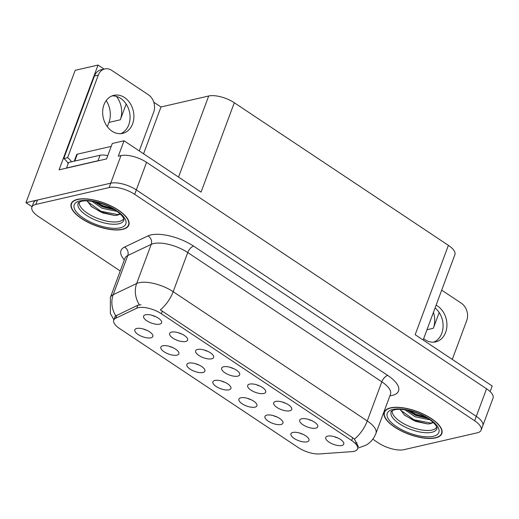 <?xml version="1.0" encoding="UTF-8"?>
<svg xmlns="http://www.w3.org/2000/svg" width="519" height="519" viewBox="0 0 519 519"><rect width="100%" height="100%" fill="white"/><g stroke="black" fill="none" stroke-linecap="round" stroke-linejoin="round"><path stroke-width="0.78" d="M152.268 315.37A5.761 2.271 -159.6 0 0 155.525 316.584M145.554 314.767A9.602 3.782 -159.6 0 0 144.243 315.312A9.602 3.782 -159.6 0 0 147.883 321.423A9.602 3.782 -159.6 0 0 159.644 324.154A9.602 3.782 -159.6 0 0 161.636 321.786A9.602 3.782 -159.6 0 0 155.162 316.415A9.602 3.782 -159.6 0 0 145.554 314.767M195.533 363.709A5.761 2.271 -159.6 0 0 198.796 364.922M188.825 363.112A9.602 3.782 -159.6 0 0 187.508 363.657A9.602 3.782 -159.6 0 0 191.154 369.768A9.602 3.782 -159.6 0 0 202.916 372.499A9.602 3.782 -159.6 0 0 204.908 370.125A9.602 3.782 -159.6 0 0 198.427 364.76A9.602 3.782 -159.6 0 0 188.825 363.112M169.512 346.381A5.761 2.271 -159.6 0 0 172.775 347.594M162.804 345.777A9.602 3.782 -159.6 0 0 161.487 346.329A9.602 3.782 -159.6 0 0 165.133 352.433A9.602 3.782 -159.6 0 0 176.895 355.165A9.602 3.782 -159.6 0 0 178.886 352.797A9.602 3.782 -159.6 0 0 172.405 347.425A9.602 3.782 -159.6 0 0 162.804 345.777M273.604 415.713A5.761 2.271 -159.6 0 0 276.867 416.919M266.889 415.109A9.602 3.782 -159.6 0 0 265.579 415.654A9.602 3.782 -159.6 0 0 269.218 421.765A9.602 3.782 -159.6 0 0 280.98 424.497A9.602 3.782 -159.6 0 0 282.972 422.129A9.602 3.782 -159.6 0 0 276.497 416.757A9.602 3.782 -159.6 0 0 266.889 415.109M256.354 384.696A5.761 2.271 -159.6 0 0 259.617 385.909M249.645 384.099A9.602 3.782 -159.6 0 0 248.329 384.644A9.602 3.782 -159.6 0 0 251.975 390.755A9.602 3.782 -159.6 0 0 263.736 393.486A9.602 3.782 -159.6 0 0 265.728 391.118A9.602 3.782 -159.6 0 0 259.247 385.747A9.602 3.782 -159.6 0 0 249.645 384.099M308.403 419.365A5.761 2.271 -159.6 0 0 311.66 420.578M301.688 418.768A9.602 3.782 -159.6 0 0 300.378 419.313A9.602 3.782 -159.6 0 0 304.017 425.424A9.602 3.782 -159.6 0 0 315.779 428.149A9.602 3.782 -159.6 0 0 317.771 425.781A9.602 3.782 -159.6 0 0 311.296 420.409A9.602 3.782 -159.6 0 0 301.688 418.768M143.491 329.046A5.761 2.271 -159.6 0 0 146.754 330.259M136.776 328.449A9.602 3.782 -159.6 0 0 135.465 328.994A9.602 3.782 -159.6 0 0 139.105 335.105A9.602 3.782 -159.6 0 0 150.873 337.83A9.602 3.782 -159.6 0 0 152.858 335.462A9.602 3.782 -159.6 0 0 146.384 330.097A9.602 3.782 -159.6 0 0 136.776 328.449M230.332 367.368A5.761 2.271 -159.6 0 0 233.595 368.581M223.624 366.764A9.602 3.782 -159.6 0 0 222.307 367.316A9.602 3.782 -159.6 0 0 225.953 373.421A9.602 3.782 -159.6 0 0 237.715 376.152A9.602 3.782 -159.6 0 0 239.707 373.784A9.602 3.782 -159.6 0 0 233.226 368.412A9.602 3.782 -159.6 0 0 223.624 366.764M178.289 332.698A5.761 2.271 -159.6 0 0 181.553 333.912M171.575 332.102A9.602 3.782 -159.6 0 0 170.264 332.647A9.602 3.782 -159.6 0 0 173.904 338.758A9.602 3.782 -159.6 0 0 185.666 341.489A9.602 3.782 -159.6 0 0 187.657 339.115A9.602 3.782 -159.6 0 0 181.183 333.749A9.602 3.782 -159.6 0 0 171.575 332.102M204.311 350.033A5.761 2.271 -159.6 0 0 207.574 351.246M197.596 349.436A9.602 3.782 -159.6 0 0 196.286 349.981A9.602 3.782 -159.6 0 0 199.925 356.092A9.602 3.782 -159.6 0 0 211.694 358.817A9.602 3.782 -159.6 0 0 213.679 356.449A9.602 3.782 -159.6 0 0 207.204 351.084A9.602 3.782 -159.6 0 0 197.596 349.436M247.582 398.378A5.761 2.271 -159.6 0 0 250.839 399.591M240.868 397.775A9.602 3.782 -159.6 0 0 239.557 398.326A9.602 3.782 -159.6 0 0 243.197 404.431A9.602 3.782 -159.6 0 0 254.959 407.162A9.602 3.782 -159.6 0 0 256.95 404.794A9.602 3.782 -159.6 0 0 250.476 399.422A9.602 3.782 -159.6 0 0 240.868 397.775M221.561 381.043A5.761 2.271 -159.6 0 0 224.818 382.256M214.847 380.446A9.602 3.782 -159.6 0 0 213.536 380.991A9.602 3.782 -159.6 0 0 217.176 387.103A9.602 3.782 -159.6 0 0 228.937 389.827A9.602 3.782 -159.6 0 0 230.929 387.459A9.602 3.782 -159.6 0 0 224.448 382.094A9.602 3.782 -159.6 0 0 214.847 380.446M334.424 436.7A5.761 2.271 -159.6 0 0 337.687 437.913M327.71 436.096A9.602 3.782 -159.6 0 0 326.399 436.641A9.602 3.782 -159.6 0 0 330.039 442.752A9.602 3.782 -159.6 0 0 341.8 445.484A9.602 3.782 -159.6 0 0 343.792 443.116A9.602 3.782 -159.6 0 0 337.318 437.744A9.602 3.782 -159.6 0 0 327.71 436.096M282.381 402.03A5.761 2.271 -159.6 0 0 285.638 403.244M275.667 401.434A9.602 3.782 -159.6 0 0 274.356 401.978A9.602 3.782 -159.6 0 0 277.996 408.09A9.602 3.782 -159.6 0 0 289.758 410.821A9.602 3.782 -159.6 0 0 291.749 408.447A9.602 3.782 -159.6 0 0 285.268 403.081A9.602 3.782 -159.6 0 0 275.667 401.434M299.625 433.041A5.761 2.271 -159.6 0 0 302.888 434.254M292.911 432.444A9.602 3.782 -159.6 0 0 291.6 432.989A9.602 3.782 -159.6 0 0 295.24 439.1A9.602 3.782 -159.6 0 0 307.008 441.831A9.602 3.782 -159.6 0 0 308.993 439.457A9.602 3.782 -159.6 0 0 302.519 434.092A9.602 3.782 -159.6 0 0 292.911 432.444M138.314 307.676A17.283 6.812 -159.6 0 0 136.711 308.221L115.659 318.257A17.283 6.812 -159.6 0 0 113.745 320.139A17.283 6.812 -159.6 0 0 119.591 328.546L298.328 447.599A17.283 6.812 -159.6 0 0 319.373 453.943L352.018 451.634A17.283 6.812 -159.6 0 0 357.533 448.922A17.283 6.812 -159.6 0 0 351.687 440.514L161.357 313.742A17.283 6.812 -159.6 0 0 138.314 307.676M106.2 100.589A20.488 16.154 -103 0 1 108.958 122.406L107.355 126.714M116.431 96.417A20.488 16.154 -103 0 1 120.311 119.792L126.169 104.04M25.95 202.676L75.177 70.312L98.033 65.057L59.069 169.843L106.551 158.918L112.292 143.478L124.035 140.772L118.287 156.219L120.972 155.603A19.203 7.564 -159.6 0 1 146.572 162.337L486.556 388.789A19.203 7.564 -159.6 0 1 493.05 398.131L482.793 425.71A19.203 7.564 -159.6 0 0 476.299 416.368L136.315 189.915A19.203 7.564 -159.6 0 0 110.722 183.175L25.95 202.676L32.055 206.737M153.767 102.172L160.981 106.979L208.696 96.002A19.203 7.564 20.4 0 1 234.296 102.743L448.39 245.344L415.168 334.69L492.2 386L490.118 391.598M124.035 140.772L201.067 192.088L234.296 102.743M448.39 245.344A19.203 7.564 20.4 0 1 454.884 254.686L423.154 340.01M160.981 106.979L143.568 153.786M98.033 65.057L104.111 69.098M433.423 312.399A20.488 16.154 77 0 1 433.333 328.287L439.191 312.529M77.474 199.361A30.731 12.106 -159.6 0 0 71.22 203.669A30.731 12.106 -159.6 0 0 88.282 222.463A30.731 12.106 -159.6 0 0 122.568 229.398A30.731 12.106 -159.6 0 0 128.822 225.09A30.731 12.106 -159.6 0 0 111.76 206.296A30.731 12.106 -159.6 0 0 77.474 199.361M390.496 407.856A30.731 12.106 -159.6 0 0 384.242 412.164A30.731 12.106 -159.6 0 0 401.304 430.958A30.731 12.106 -159.6 0 0 435.59 437.887A30.731 12.106 -159.6 0 0 441.844 433.586A30.731 12.106 -159.6 0 0 424.782 414.791A30.731 12.106 -159.6 0 0 390.496 407.856M113.875 319.795L110.359 313.444L110.372 297.478A25.606 10.088 20.4 0 1 113.207 294.695L136.666 283.51A25.606 10.088 20.4 0 1 139.047 282.706A25.606 10.088 20.4 0 1 173.177 291.691A22.408 10.575 123.7 0 1 160.345 309.869L352.706 437.77L354.438 439.145L358.376 446.625M354.438 439.145A22.408 10.575 -56.3 0 0 367.264 420.967L173.177 291.691L187.735 252.532A25.606 10.088 -159.6 0 0 153.605 243.547A25.606 10.088 -159.6 0 0 151.23 244.352L127.771 255.536L113.207 294.695A22.408 19.242 64.5 0 0 115.834 315.889L137.827 305.217L140.973 304.77M372.772 439.184L378.383 442.928A19.203 7.564 -159.6 0 0 403.983 449.662L477.246 432.814A19.203 7.564 -159.6 0 0 481.152 430.121L482.793 425.71A19.203 7.564 -159.6 0 0 476.299 416.368L136.315 189.915A19.203 7.564 -159.6 0 0 110.722 183.175L37.459 200.029A19.203 7.564 -159.6 0 0 33.547 202.721L31.906 207.133A19.203 7.564 -159.6 0 0 38.4 216.475L120.226 270.976M357.104 442.966L355.217 443.038M481.152 430.121A19.203 7.564 -159.6 0 0 474.658 420.779L134.674 194.327A19.203 7.564 -159.6 0 0 109.081 187.586L35.817 204.441A19.203 7.564 -159.6 0 0 31.906 207.133M124.534 97.533A19.527 15.401 77 0 0 113.901 95.327A19.527 15.401 77 0 0 102.678 111.118A19.527 15.401 77 0 0 112.02 131.177A19.527 15.401 77 0 0 122.653 133.383A19.527 15.401 77 0 0 133.876 117.592A19.527 15.401 77 0 0 124.534 97.533M112.02 95.924A19.527 15.401 -103 0 1 120.7 98.415A19.527 15.401 -103 0 1 130.074 117.249A19.527 15.401 -103 0 1 120.7 133.668M68.171 163.654A12.806 10.101 77 0 0 63.759 158.548L67.593 157.666L98.273 75.158A12.806 10.101 -103 0 1 104.799 68.943A12.806 10.101 -103 0 1 111.773 70.389L148.408 94.789A12.806 10.101 -103 0 1 153.702 112.078L139.261 150.919M67.593 157.666A12.806 10.101 -103 0 1 71.473 161.818M63.759 158.548L94.439 76.04A12.806 10.101 -103 0 1 100.965 69.825L104.799 68.943M66.704 168.085A12.806 5.041 -159.6 0 0 66.555 167.994L98.013 160.754A12.806 5.041 20.4 0 1 99.473 160.546M107.751 155.7A12.806 5.041 -159.6 0 0 100.063 155.239L68.612 162.473L66.555 167.994M423.66 338.648A19.527 15.401 77 0 0 425.042 339.673A19.527 15.401 77 0 0 435.675 341.878A19.527 15.401 77 0 0 446.898 326.088A19.527 15.401 77 0 0 437.556 306.028A19.527 15.401 77 0 0 436.109 305.172M441.701 290.14L461.43 303.284A12.806 10.101 -103 0 1 466.724 320.573L452.283 359.408M435.084 307.923A19.527 15.401 -103 0 1 443.077 326.685A19.527 15.401 -103 0 1 433.722 342.164M123.704 218.59A23.686 9.329 20.4 0 1 119.039 221.542A23.686 9.329 20.4 0 1 93.05 216.417A23.686 9.329 20.4 0 1 79.342 202.086M87.198 200.866L91.48 206.64L102.652 212.907L114.537 215.45L117.125 215.281L120.343 214.081M77.707 199.517A30.407 11.982 20.4 0 1 111.637 206.38A30.407 11.982 20.4 0 1 128.524 224.98A30.407 11.982 20.4 0 1 122.328 229.242A30.407 11.982 20.4 0 1 88.405 222.379A30.407 11.982 20.4 0 1 71.518 203.779A30.407 11.982 20.4 0 1 77.707 199.517M116.509 210.999A16.005 6.306 -159.6 0 1 115.867 211.168L102.029 208.249L91.96 201.333M114.868 209.91L102.541 206.873L94.276 201.742M111.215 146.377L77.325 154.175A3.198 1.259 -159.6 0 0 76.669 154.623L74.23 161.182M120.103 213.854L117.768 214.587L100.861 211.233L87.413 201.554M113.097 208.839L102.911 205.719L96.275 202.183M114.731 215.45L100.608 211.921L91.11 206.322M114.68 209.793L102.658 206.406L94.426 201.774M436.726 427.079A23.686 9.329 20.4 0 1 432.061 430.037A23.686 9.329 20.4 0 1 406.072 424.905A23.686 9.329 20.4 0 1 392.364 410.581M400.22 409.361L404.502 415.135L415.674 421.402L427.559 423.939L430.147 423.776L433.365 422.57M390.729 408.012A30.407 11.982 20.4 0 1 424.659 414.876A30.407 11.982 20.4 0 1 441.546 433.469A30.407 11.982 20.4 0 1 435.35 437.731A30.407 11.982 20.4 0 1 401.421 430.874A30.407 11.982 20.4 0 1 384.54 412.274A30.407 11.982 20.4 0 1 390.729 408.012M429.531 419.488A16.005 6.306 -159.6 0 1 428.889 419.663L415.051 416.744L404.982 409.828M427.89 418.405L415.563 415.362L407.298 410.237M433.125 422.349L430.789 423.082L413.883 419.728L400.434 410.049M426.118 417.334L415.933 414.214L409.296 410.678M427.753 423.945L413.63 420.416L404.132 414.811M427.701 418.282L415.68 414.902L407.447 410.269M136.711 308.221L137.827 305.217M120.311 119.792L108.958 122.406M120.972 155.603L109.081 187.586M146.572 162.337L134.674 194.327M486.556 388.789L474.658 420.779M208.696 96.002L178.542 177.083M351.687 440.514L352.706 437.77M161.357 313.742L162.376 310.998M115.659 318.257L116.775 315.254M433.333 328.287L426.968 329.753M387.712 375.412A6.403 3.023 -56.3 0 0 381.828 381.809L187.735 252.532A6.403 3.023 -56.3 0 1 193.626 246.136L387.712 375.412A32.009 12.612 20.4 0 1 392.02 395.465A32.009 12.612 20.4 0 1 389.899 395.841M390.483 394.265A25.606 10.088 -159.6 0 0 381.828 381.809L367.264 420.967A25.606 10.088 20.4 0 1 375.925 433.423L390.58 393.979M139.358 304.815A22.408 19.242 64.5 0 1 136.666 283.51L151.23 244.352A6.403 5.495 -115.5 0 0 147.986 235.905A32.009 12.612 20.4 0 1 193.626 246.136M124.346 259.896A32.009 12.612 20.4 0 1 124.528 247.089L147.986 235.905M35.817 204.441L37.459 200.029M124.528 247.089A6.403 5.495 -115.5 0 1 127.771 255.536A25.606 10.088 -159.6 0 0 124.936 258.319L125.047 258.047M100.063 155.239L98.013 160.754M94.439 76.04L98.273 75.158M118.806 223.799A24.341 9.589 20.4 0 1 91.188 218.071A24.341 9.589 20.4 0 1 78.291 203.033C77.591 203.026 78.687 202.442 81.567 201.288C82.566 201.028 86.109 200.211 94.516 201.794C102.541 203.545 109.71 206.504 116.029 210.669C125.209 217.279 123.95 220.257 123.879 219.985A24.341 9.589 20.4 0 1 118.806 223.799M79.822 200.924A27.526 10.847 20.4 0 1 116.516 210.584A27.526 10.847 20.4 0 1 120.22 227.835A27.526 10.847 20.4 0 1 83.527 218.175A27.526 10.847 20.4 0 1 79.822 200.924M77.325 154.175L74.762 161.059M431.827 432.288A24.341 9.589 20.4 0 1 404.204 426.566A24.341 9.589 20.4 0 1 391.313 411.528C390.612 411.522 391.702 410.938 394.589 409.783C395.588 409.523 399.13 408.706 407.538 410.289C415.563 412.041 422.732 414.999 429.051 419.164C438.231 425.775 436.972 428.752 436.901 428.48A24.341 9.589 20.4 0 1 431.827 432.288M392.844 409.42A27.526 10.847 20.4 0 1 429.537 419.08A27.526 10.847 20.4 0 1 433.242 436.323A27.526 10.847 20.4 0 1 396.548 426.663A27.526 10.847 20.4 0 1 392.844 409.42M113.745 320.139L115.516 315.377M357.805 448.189L366.232 445.094C370.767 442.311 373.998 438.419 375.925 433.423M110.372 297.478L124.936 258.319M128.524 224.98L129.127 223.345M71.518 203.779L72.128 202.144M441.546 433.469L442.149 431.84M384.54 412.274L385.15 410.639"/></g></svg>
